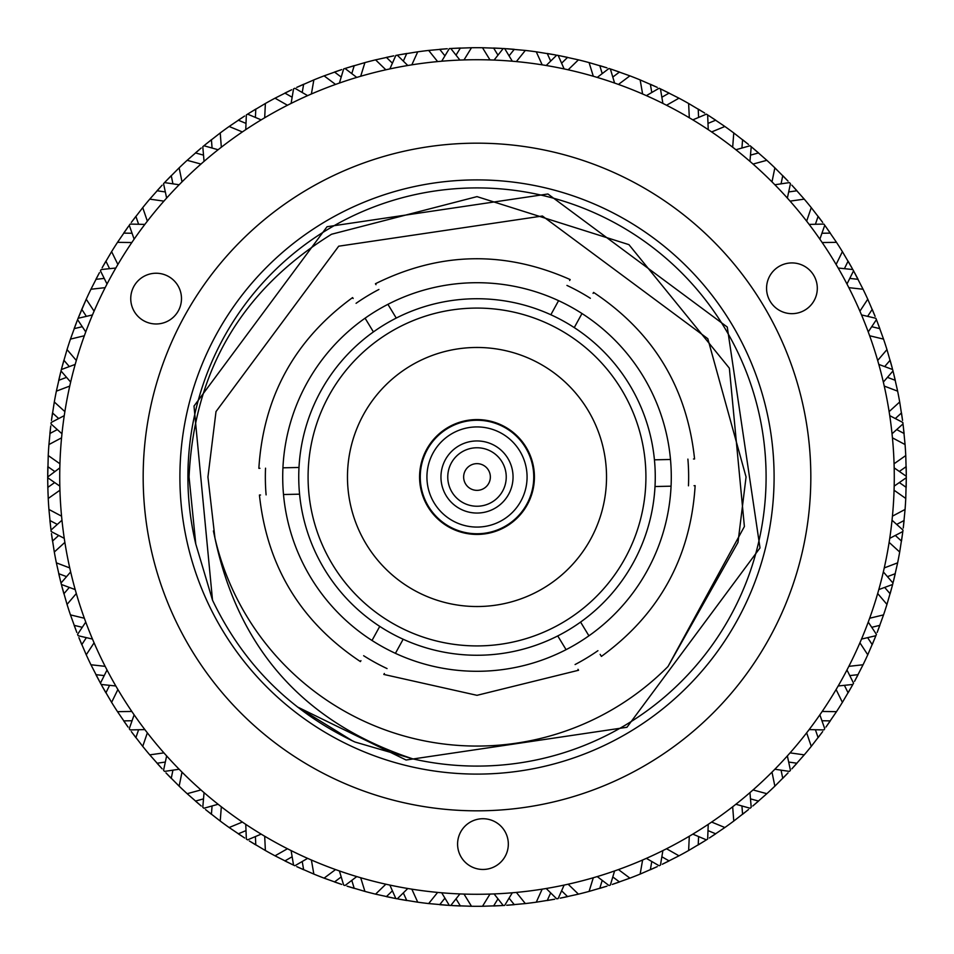 <?xml version="1.0" encoding="UTF-8"?>
<svg xmlns="http://www.w3.org/2000/svg" width="954" height="954" viewBox="0 0 954 954"><rect width="100%" height="100%" fill="white"/><g stroke="black" fill="none" stroke-linecap="round" stroke-linejoin="round"><path stroke-width="1.43" d="M47.712 474.698L47.819 466.637L54.652 471.431M59.816 486.123L47.7 477.727L48.237 455.547A429.3 429.3 0 0 1 48.928 444.552L50.693 426.414M59.816 467.877L47.7 477L47.819 466.637M457.586 844.087A25.376 25.376 0 0 1 482.951 818.723A25.376 25.376 0 0 1 508.327 844.087A25.376 25.376 0 0 1 482.951 869.464A25.376 25.376 0 0 1 457.586 844.087M130.746 298.614A25.376 25.376 0 0 1 156.11 273.238A25.376 25.376 0 0 1 181.487 298.614A25.376 25.376 0 0 1 156.11 323.978A25.376 25.376 0 0 1 130.746 298.614M766.563 288.299A25.376 25.376 0 0 1 791.939 262.922A25.376 25.376 0 0 1 817.304 288.299A25.376 25.376 0 0 1 791.939 313.663A25.376 25.376 0 0 1 766.563 288.299M894.28 477A417.28 417.28 0 0 1 477 894.28A417.28 417.28 0 0 1 59.72 477A417.28 417.28 0 0 1 477 59.72A417.28 417.28 0 0 1 894.28 477M810.828 477A333.828 333.828 0 0 1 477 810.828A333.828 333.828 0 0 1 143.172 477A333.828 333.828 0 0 1 477 143.172A333.828 333.828 0 0 1 810.828 477M774.099 477A297.099 297.099 0 0 0 477 179.901A297.099 297.099 0 0 0 179.901 477A297.099 297.099 0 0 0 477 774.099A297.099 297.099 0 0 0 774.099 477M195.785 544.03L212.515 600.173C243.258 664.354 290.731 711.624 354.924 741.997L412.891 758.895A289.098 289.098 0 0 0 766.098 477A289.098 289.098 0 0 0 328.414 229.02A289.098 289.098 0 0 0 195.785 544.03L189.059 477C193.972 371.07 241.457 290.147 331.551 234.243L477 196.619L628.924 244.641L729.357 368.172L744.394 526.525L667.991 666.524A269.064 269.064 0 0 1 214.948 538.02L213.398 530.937M412.891 758.895C304.481 723.072 238.5 649.447 214.948 538.02L207.936 477L216.009 411.579L338.706 246.192L542.421 216.009L707.808 338.706L746.064 477L737.991 542.421L667.991 666.524L737.991 542.421L746.064 477L737.991 542.421L667.991 666.524L737.991 542.421L746.064 477L737.991 542.421L667.991 666.524M214.948 538.02L207.936 477L214.948 538.02L207.936 477L216.009 411.579L338.706 246.192L542.421 216.009L707.808 338.706L746.064 477L707.808 338.706L542.421 216.009L338.706 246.192M207.936 477L216.009 411.579L338.706 246.192L542.421 216.009L707.808 338.706L746.064 477L707.808 338.706L542.421 216.009L338.706 246.192L216.009 411.579L207.936 477M566.95 285.425A211.645 211.645 0 0 1 590.359 298.28M687.894 459.112A211.645 211.645 0 0 1 688.466 485.813M597.931 650.688A211.645 211.645 0 0 1 575.095 664.533M558.579 300.665A194.282 194.282 0 0 1 581.988 313.52C597.204 285.818 597.204 285.818 581.988 313.52A194.282 194.282 0 0 1 671.067 486.182C702.669 485.503 702.669 485.503 671.067 486.182A194.282 194.282 0 0 1 566.08 649.662C582.465 676.684 582.465 676.684 566.08 649.662A194.282 194.282 0 0 1 395.421 653.335C380.205 681.037 380.205 681.037 395.421 653.335A194.282 194.282 0 0 1 372.012 640.48C356.796 668.182 356.796 668.182 372.012 640.48A194.282 194.282 0 0 1 282.933 467.818C251.331 468.497 251.331 468.497 282.933 467.818A194.282 194.282 0 0 1 387.92 304.338C371.535 277.316 371.535 277.316 387.92 304.338A194.282 194.282 0 0 1 558.579 300.665C573.795 272.963 573.795 272.963 558.579 300.665L550.852 314.748A178.267 178.267 0 0 1 574.26 327.604L581.988 313.52M578.005 669.338L578.565 670.257L477 695.323L383.83 674.442L384.355 673.488M566.08 649.662L557.744 635.924A178.267 178.267 0 0 1 298.996 467.472A178.267 178.267 0 0 1 550.852 314.748M645.918 477A168.918 168.918 0 0 1 477 645.918A168.918 168.918 0 0 1 308.082 477A168.918 168.918 0 0 1 477 308.082A168.918 168.918 0 0 1 645.918 477M606.529 477A129.529 129.529 0 0 0 477 347.471A129.529 129.529 0 0 0 347.471 477A129.529 129.529 0 0 0 477 606.529A129.529 129.529 0 0 0 606.529 477M534.419 477A57.419 57.419 0 0 0 477 419.581A57.419 57.419 0 0 0 419.581 477A57.419 57.419 0 0 0 477 534.419A57.419 57.419 0 0 0 534.419 477M533.751 477A56.751 56.751 0 0 1 477 533.751A56.751 56.751 0 0 1 420.249 477A56.751 56.751 0 0 1 477 420.249A56.751 56.751 0 0 1 533.751 477M527.073 477A50.073 50.073 0 0 1 477 527.073A50.073 50.073 0 0 1 426.927 477A50.073 50.073 0 0 1 477 426.927A50.073 50.073 0 0 1 527.073 477M513.049 477A36.049 36.049 0 0 1 477 513.049A36.049 36.049 0 0 1 440.951 477A36.049 36.049 0 0 1 477 440.951A36.049 36.049 0 0 1 513.049 477M506.24 477A29.24 29.24 0 0 1 477 506.24A29.24 29.24 0 0 1 447.76 477A29.24 29.24 0 0 1 477 447.76A29.24 29.24 0 0 1 506.24 477M490.356 477A13.356 13.356 0 0 1 477 490.356A13.356 13.356 0 0 1 463.644 477A13.356 13.356 0 0 1 477 463.644A13.356 13.356 0 0 1 490.356 477M54.652 482.569L47.831 487.387L47.7 478.002M58.683 535.456L52.506 541.073L51.456 533.691M51.039 530.4L49.906 520.502L57.288 524.402M51.504 419.975L52.506 412.927L58.683 418.544M66.53 377.367L58.731 380.312L60.496 372.99M61.235 370.045L63.882 360.23L69.308 366.574M82.259 326.697L74.15 328.653L76.666 321.987M78.001 318.588L81.782 309.37L86.361 316.346M104.213 278.413L95.913 279.331L99.252 273.035M102.376 267.347L105.906 261.157L109.579 268.646M132.034 233.253L123.698 233.122L127.788 227.302M131.604 222.043L135.885 216.355L138.592 224.238M165.304 191.945L157.052 190.764L162.073 185.255M164.327 182.834L171.243 175.655L172.936 183.824M203.488 155.12L195.451 152.926L201.115 148.085M203.512 146.093L211.418 139.713L212.074 148.025M245.989 123.388L238.285 120.192L244.236 116.281M247.313 114.313L255.791 109.078L255.398 117.414M292.127 97.225L284.888 93.087L291.28 89.95M297.159 87.184L303.646 84.262L302.215 92.478M341.186 77.047L334.52 72.039L341.258 69.725M339.409 83.058L343.643 68.938A429.3 429.3 0 0 1 345.038 68.485L354.232 65.623L351.787 73.601M392.392 63.179L386.394 57.371L393.37 55.928M389.864 68.915L395.838 55.439A429.3 429.3 0 0 1 397.281 55.165L406.762 53.484L403.327 61.092M444.922 55.833L439.711 49.322L446.806 48.761M441.702 61.211L449.31 48.594A429.3 429.3 0 0 1 450.777 48.499L460.4 48.022L456.036 55.129M497.964 55.129L493.6 48.022L500.719 48.356M507.194 48.761L514.289 49.322L509.078 55.833M550.673 61.092L547.238 53.484L554.584 54.772M557.84 55.38L567.606 57.371L561.608 63.179M602.212 73.601L599.768 65.623L606.565 67.722M597.24 77.417L608.962 68.485A429.3 429.3 0 0 1 610.357 68.938L619.48 72.039L612.814 77.047M651.785 92.478L650.354 84.262L657.151 87.327M659.977 88.65L669.112 93.087L661.873 97.225M698.602 117.414L698.209 109.078L704.279 112.799M707.367 114.742L715.715 120.192L708.011 123.388M741.926 148.025L742.582 139.713L748.139 144.161M750.953 146.475L758.549 152.926L750.512 155.12M781.064 183.824L782.757 175.655L787.718 180.771M792.154 185.493L796.948 190.764L788.696 191.945M815.408 224.238L818.115 216.355L822.396 222.043M824.554 224.989L830.302 233.122L821.966 233.253M844.421 268.646L848.094 261.157L851.624 267.347M854.748 273.035L858.087 279.331L849.787 278.413M867.639 316.346L872.218 309.37L875.068 316.263M876.297 319.34L879.85 328.653L871.741 326.697M884.692 366.574L890.118 360.23L892.085 367.421M892.908 370.629L895.269 380.312L887.47 377.367M895.317 418.544L901.494 412.927L902.544 420.309M902.937 423.385L904.094 433.498L896.712 429.598M899.348 471.431L906.181 466.637L906.288 474.09M906.3 477.203L906.181 487.363L899.348 482.569M896.712 524.402L904.094 520.502L903.271 527.92M902.866 531.211L901.494 541.073L895.317 535.456M887.47 576.633L895.269 573.688L893.528 580.938M892.717 584.158L890.118 593.77L884.692 587.425M871.741 627.303L879.85 625.347L877.215 632.335M876.082 635.221L872.218 644.63L867.639 637.654M849.787 675.587L858.087 674.669L854.593 681.263M853.103 683.994L848.094 692.842L844.421 685.354M821.966 720.747L830.302 720.878L826.212 726.698M822.396 731.956L818.115 737.645L815.408 729.762M788.696 762.055L796.948 763.236L792.154 768.507M787.718 773.229L782.757 778.345L781.064 770.176M750.512 798.88L758.549 801.074L753.135 805.701M748.139 809.839L742.582 814.287L741.926 805.975M708.011 830.612L715.715 833.808L709.764 837.719M706.687 839.687L698.209 844.922L698.602 836.586M661.873 856.775L669.112 860.913L662.72 864.05M656.841 866.816L650.354 869.738L651.785 861.522M612.814 876.953L619.48 881.961L612.742 884.275M606.565 886.278L599.768 888.377L602.212 880.399M561.608 890.821L567.606 896.629L560.63 898.072M554.25 899.288L547.238 900.516L550.673 892.908M509.078 898.167L514.289 904.678L507.194 905.239M512.298 892.789L504.69 905.406A429.3 429.3 0 0 1 503.223 905.501L493.6 905.978L497.964 898.871M456.036 898.871L460.4 905.978L453.281 905.644M446.806 905.239L439.711 904.678L444.922 898.167M403.327 892.908L406.762 900.516L399.416 899.228M396.16 898.62L386.394 896.629L392.392 890.821M351.787 880.399L354.232 888.377L347.435 886.278M341.258 884.275L334.52 881.961L341.186 876.953M302.215 861.522L303.646 869.738L296.849 866.673M294.023 865.35L284.888 860.913L292.127 856.775M255.398 836.586L255.791 844.922L249.721 841.201M244.236 837.719L238.285 833.808L245.989 830.612M212.074 805.975L211.418 814.287L205.861 809.839M200.865 805.701L195.451 801.074L203.488 798.88M172.936 770.176L171.243 778.345L166.282 773.229M161.846 768.507L157.052 763.236L165.304 762.055M138.592 729.762L135.885 737.645L131.604 731.956M127.788 726.698L123.698 720.878L132.034 720.747M109.579 685.354L105.906 692.842L102.376 686.653M100.611 683.458L95.913 674.669L104.213 675.587M86.361 637.654L81.782 644.63L78.932 637.737M76.785 632.335L74.15 625.347L82.259 627.303M69.308 587.425L63.882 593.77L61.915 586.579M61.092 583.371L58.731 573.688L66.53 576.633M60.507 581.081L56.369 562.848A429.3 429.3 0 0 1 54.306 552.02L51.444 533.572M50.753 528.063L48.928 509.448A429.3 429.3 0 0 1 48.237 498.453L47.819 487.363M47.819 487.148L47.7 478.765M57.288 429.598L49.906 433.498L50.741 425.961M51.444 420.452L54.306 401.98A429.3 429.3 0 0 1 56.369 391.152L60.746 371.953M61.879 367.564L67.042 349.593A429.3 429.3 0 0 1 70.453 339.111L77.202 320.604M85.753 331.909L77.572 319.65A429.3 429.3 0 0 1 78.121 318.278L81.925 309.036M77.846 318.97L86.242 299.21A429.3 429.3 0 0 1 90.94 289.241L99.466 272.629M102.138 267.764L111.606 251.641A429.3 429.3 0 0 1 117.509 242.34L128.647 226.098M131.318 222.437L142.73 207.626A429.3 429.3 0 0 1 149.754 199.136L162.156 185.159M165.948 181.117L179.137 167.844A429.3 429.3 0 0 1 187.163 160.308L201.211 148.001M205.492 144.459L220.231 132.952A429.3 429.3 0 0 1 229.139 126.477L244.618 116.03M249.304 113.061L265.379 103.485A429.3 429.3 0 0 1 275.026 98.179L291.697 89.748M296.718 87.386L313.854 79.909A429.3 429.3 0 0 1 324.098 75.855L341.699 69.582M346.97 67.865L364.917 62.594A429.3 429.3 0 0 1 375.578 59.852L393.823 55.833M399.273 54.795L417.733 51.814A429.3 429.3 0 0 1 428.668 50.431L447.271 48.726M452.804 48.38L471.491 47.736A429.3 429.3 0 0 1 482.509 47.736L502.186 48.439M494.089 60.066L503.223 48.499A429.3 429.3 0 0 1 504.69 48.594L525.332 50.431A429.3 429.3 0 0 1 536.267 51.814L555.705 54.974M560.153 55.833L578.422 59.852A429.3 429.3 0 0 1 589.083 62.594L607.006 67.865M612.289 69.57L629.902 75.855A429.3 429.3 0 0 1 640.146 79.909L657.258 87.374M662.291 89.748L678.974 98.179A429.3 429.3 0 0 1 688.621 103.485L704.672 113.049M709.359 116.018L724.861 126.477A429.3 429.3 0 0 1 733.769 132.952L748.496 144.448M752.766 147.989L766.837 160.308A429.3 429.3 0 0 1 774.863 167.844L788.028 181.105M791.832 185.148L804.246 199.136A429.3 429.3 0 0 1 811.27 207.626L822.67 222.413M825.925 226.909L836.491 242.34A429.3 429.3 0 0 1 842.394 251.641L852.339 268.634M838.184 268.026L852.84 269.541A429.3 429.3 0 0 1 853.556 270.829L863.06 289.241A429.3 429.3 0 0 1 867.758 299.21L875.116 316.382M877.167 321.534L883.547 339.111A429.3 429.3 0 0 1 886.958 349.593L892.372 368.53M893.493 372.919L897.631 391.152A429.3 429.3 0 0 1 899.694 401.98L902.556 420.428M903.247 425.937L905.072 444.552A429.3 429.3 0 0 1 905.763 455.547L906.3 475.235M894.184 467.877L906.3 476.273A429.3 429.3 0 0 1 906.3 477.727L905.763 498.453A429.3 429.3 0 0 1 905.072 509.448L903.259 528.039M902.556 533.548L899.694 552.02A429.3 429.3 0 0 1 897.631 562.848L893.254 582.047M892.121 586.436L886.958 604.407A429.3 429.3 0 0 1 883.547 614.889L877.167 632.442M875.128 637.606L867.758 654.79A429.3 429.3 0 0 1 863.06 664.759L854.534 681.371M851.862 686.236L842.394 702.359A429.3 429.3 0 0 1 836.491 711.66L825.937 727.079M822.682 731.563L811.27 746.374A429.3 429.3 0 0 1 804.246 754.864L791.844 768.841M788.052 772.883L774.863 786.156A429.3 429.3 0 0 1 766.837 793.692L752.789 805.999M748.508 809.541L733.769 821.048A429.3 429.3 0 0 1 724.861 827.523L709.382 837.97M704.696 840.939L688.621 850.515A429.3 429.3 0 0 1 678.974 855.821L662.303 864.252M657.282 866.614L640.146 874.091A429.3 429.3 0 0 1 629.902 878.145L612.301 884.418M607.03 886.135L589.083 891.406A429.3 429.3 0 0 1 578.422 894.148L560.177 898.167M554.727 899.205L536.267 902.186A429.3 429.3 0 0 1 525.332 903.569L506.729 905.274M501.196 905.62L482.509 906.264A429.3 429.3 0 0 1 471.491 906.264L451.814 905.561M459.911 893.934L450.777 905.501A429.3 429.3 0 0 1 449.31 905.406L428.668 903.569A429.3 429.3 0 0 1 417.733 902.186L398.295 899.026M393.847 898.167L375.578 894.148A429.3 429.3 0 0 1 364.917 891.406L346.994 886.135M341.711 884.43L324.098 878.145A429.3 429.3 0 0 1 313.854 874.091L296.742 866.626M291.709 864.252L275.026 855.821A429.3 429.3 0 0 1 265.379 850.515L249.328 840.951M244.641 837.982L229.139 827.523A429.3 429.3 0 0 1 220.231 821.048L205.504 809.552M201.234 806.011L187.163 793.692A429.3 429.3 0 0 1 179.137 786.156L165.972 772.895M162.168 768.852L149.754 754.864A429.3 429.3 0 0 1 142.73 746.374L131.33 731.587M128.075 727.091L117.509 711.66A429.3 429.3 0 0 1 111.606 702.359L101.661 685.366M115.816 685.974L101.16 684.459A429.3 429.3 0 0 1 100.444 683.171L90.94 664.759A429.3 429.3 0 0 1 86.242 654.79L78.884 637.618M76.833 632.466L70.453 614.889A429.3 429.3 0 0 1 67.042 604.407L61.628 585.47M47.998 492.92L47.712 480.291M48.928 509.448L61.557 516.162M59.923 490.225L48.237 498.453M48.237 455.547L59.923 463.775M61.557 437.838L48.928 444.552M54.306 401.98L64.872 411.615M69.737 386.084L56.369 391.152M67.042 349.593L76.32 360.469M84.346 335.76L70.453 339.111M81.782 309.37L86.242 299.21L94.076 311.171M105.143 287.655L90.94 289.241M111.606 251.641L117.891 264.485M131.807 242.543L117.509 242.34M142.73 207.626L147.357 221.161M163.921 201.127L149.754 199.136M179.137 167.844L182.011 181.856M200.96 164.064L187.163 160.308M220.231 132.952L221.328 147.214M242.364 131.938L229.139 126.477M265.379 103.485L264.687 117.771M287.452 105.25L275.026 98.179M313.854 79.909L311.386 93.993M335.546 84.429L324.098 75.855M364.917 62.594L360.695 76.26M385.857 69.797L375.578 59.852M417.733 51.814L411.83 64.836M437.624 61.581L428.668 50.431M471.491 47.736L464.002 59.923M489.998 59.923L482.509 47.736M525.332 50.431L516.376 61.581M542.17 64.836L536.267 51.814M578.422 59.852L568.143 69.797M593.305 76.26L589.083 62.594M629.902 75.855L618.454 84.429M642.614 93.993L640.146 79.909M678.974 98.179L666.548 105.25M689.313 117.771L688.621 103.485M724.861 126.477L711.636 131.938M732.672 147.214L733.769 132.952M766.837 160.308L753.04 164.064M771.989 181.856L774.863 167.844M804.246 199.136L790.079 201.127M806.643 221.161L811.27 207.626M836.491 242.34L822.193 242.543M836.109 264.485L842.394 251.641M863.06 289.241L848.857 287.655M859.924 311.171L867.758 299.21M883.547 339.111L869.654 335.76M877.68 360.469L886.958 349.593M897.631 391.152L884.263 386.084M889.128 411.615L899.694 401.98M905.072 444.552L892.443 437.838M894.077 463.775L905.763 455.547M905.763 498.453L894.077 490.225M892.443 516.162L905.072 509.448M899.694 552.02L889.128 542.385M884.263 567.916L897.631 562.848M886.958 604.407L877.68 593.531M869.654 618.24L883.547 614.889M867.758 654.79L859.924 642.829M848.857 666.345L863.06 664.759M842.394 702.359L836.109 689.515M822.193 711.457L836.491 711.66M811.27 746.374L806.643 732.839M790.079 752.873L804.246 754.864M774.863 786.156L771.989 772.144M753.04 789.936L766.837 793.692M733.769 821.048L732.672 806.786M711.636 822.062L724.861 827.523M688.621 850.515L689.313 836.229M666.548 848.75L678.974 855.821M640.146 874.091L642.614 860.007M618.454 869.571L629.902 878.145M589.083 891.406L593.305 877.74M568.143 884.203L578.422 894.148M536.267 902.186L542.17 889.164M516.376 892.419L525.332 903.569M482.509 906.264L489.998 894.077M464.002 894.077L471.491 906.264M428.668 903.569L437.624 892.419M411.83 889.164L417.733 902.186M375.578 894.148L385.857 884.203M360.695 877.74L364.917 891.406M324.098 878.145L335.546 869.571M311.386 860.007L313.854 874.091M275.026 855.821L287.452 848.75M264.687 836.229L265.379 850.515M229.139 827.523L242.364 822.062M221.328 806.786L220.231 821.048M187.163 793.692L200.96 789.936M182.011 772.144L179.137 786.156M149.754 754.864L163.921 752.873M147.357 732.839L142.73 746.374M117.509 711.66L131.807 711.457M117.891 689.515L111.606 702.359M90.94 664.759L105.143 666.345M94.076 642.829L86.242 654.79M70.453 614.889L84.346 618.24M76.32 593.531L67.042 604.407M56.369 562.848L69.737 567.916M64.872 542.385L54.306 552.02M78.121 318.278L92.466 314.939M70.656 382.089L61.008 370.951A429.3 429.3 0 0 1 61.366 369.532L75.187 364.416M61.962 433.76L50.991 423.922A429.3 429.3 0 0 1 51.182 422.467L64.252 415.658M64.252 538.342L51.182 531.533A429.3 429.3 0 0 1 50.991 530.078L61.962 520.24M75.187 589.584L61.366 584.468A429.3 429.3 0 0 1 61.008 583.049L70.656 571.911M92.466 639.061L78.121 635.722A429.3 429.3 0 0 1 77.572 634.35L85.753 622.091M100.444 683.171L107.027 669.982M144.853 729.595L130.126 729.929A429.3 429.3 0 0 1 129.255 728.749L134.132 714.832M179.137 769.234L164.553 771.404A429.3 429.3 0 0 1 163.551 770.343L166.64 755.926M218.108 804.258L203.917 808.253A429.3 429.3 0 0 1 202.785 807.311L204.049 792.631M261.169 834.13L247.587 839.866A429.3 429.3 0 0 1 246.347 839.079L245.762 824.351M307.629 858.361L294.881 865.755A429.3 429.3 0 0 1 293.546 865.135L291.113 850.598M356.76 876.583L345.038 885.515A429.3 429.3 0 0 1 343.643 885.062L339.409 870.942M407.787 888.508L397.281 898.835A429.3 429.3 0 0 1 395.838 898.561L389.864 885.085M449.31 905.406L441.702 892.789M503.223 905.501L494.089 893.934M564.136 885.085L558.162 898.561A429.3 429.3 0 0 1 556.719 898.835L546.213 888.508M614.591 870.942L610.357 885.062A429.3 429.3 0 0 1 608.962 885.515L597.24 876.583M662.887 850.598L660.454 865.135A429.3 429.3 0 0 1 659.119 865.755L646.371 858.361M708.238 824.351L707.653 839.079A429.3 429.3 0 0 1 706.413 839.866L692.831 834.13M749.951 792.631L751.215 807.311A429.3 429.3 0 0 1 750.082 808.253L735.892 804.258M787.36 755.926L790.449 770.343A429.3 429.3 0 0 1 789.447 771.404L774.863 769.234M819.868 714.832L824.745 728.749A429.3 429.3 0 0 1 823.874 729.929L809.147 729.595M846.973 669.982L853.556 683.171A429.3 429.3 0 0 1 852.84 684.459L838.184 685.974M868.247 622.091L876.428 634.35A429.3 429.3 0 0 1 875.879 635.722L861.534 639.061M883.344 571.911L892.992 583.049A429.3 429.3 0 0 1 892.634 584.468L878.813 589.584M892.038 520.24L903.009 530.078A429.3 429.3 0 0 1 902.818 531.533L889.748 538.342M906.3 477.727L894.184 486.123M889.748 415.658L902.818 422.467A429.3 429.3 0 0 1 903.009 423.922L892.038 433.76M878.813 364.416L892.634 369.532A429.3 429.3 0 0 1 892.992 370.951L883.344 382.089M861.534 314.939L875.879 318.278A429.3 429.3 0 0 1 876.428 319.65L868.247 331.909M853.556 270.829L846.973 284.018M809.147 224.405L823.874 224.071A429.3 429.3 0 0 1 824.745 225.251L819.868 239.168M774.863 184.766L789.447 182.596A429.3 429.3 0 0 1 790.449 183.657L787.36 198.074M735.892 149.742L750.082 145.747A429.3 429.3 0 0 1 751.215 146.689L749.951 161.369M692.831 119.87L706.413 114.134A429.3 429.3 0 0 1 707.653 114.921L708.238 129.649M646.371 95.638L659.119 88.245A429.3 429.3 0 0 1 660.454 88.865L662.887 103.402M610.357 68.938L614.591 83.058M546.213 65.492L556.719 55.165A429.3 429.3 0 0 1 558.162 55.439L564.136 68.915M504.69 48.594L512.298 61.211M450.777 48.499L459.911 60.066M397.281 55.165L407.787 65.492M345.038 68.485L356.76 77.417M291.113 103.402L293.546 88.865A429.3 429.3 0 0 1 294.881 88.245L307.629 95.638M245.762 129.649L246.347 114.921A429.3 429.3 0 0 1 247.587 114.134L261.169 119.87M204.049 161.369L202.785 146.689A429.3 429.3 0 0 1 203.917 145.747L218.108 149.742M166.64 198.074L163.551 183.657A429.3 429.3 0 0 1 164.553 182.596L179.137 184.766M134.132 239.168L129.255 225.251A429.3 429.3 0 0 1 130.126 224.071L144.853 224.405M107.027 284.018L100.444 270.829A429.3 429.3 0 0 1 101.16 269.541L115.816 268.026M47.7 477A1398.659 774.875 -0.2 0 0 47.7 477.727M212.515 600.173L193.996 406.07L327.043 226.73L547.93 193.996L727.27 327.043L760.004 547.93L626.957 727.27L406.07 760.004L297.386 706.926L352.396 740.817L297.386 706.926M351.024 740.161L354.924 741.997M387.05 668.575A211.645 211.645 0 0 1 363.641 655.72M266.106 494.887A211.645 211.645 0 0 1 265.534 468.187M356.069 303.312A211.645 211.645 0 0 1 378.905 289.467M557.744 635.924A178.267 178.267 0 0 0 580.581 622.08L588.916 635.817C605.301 662.839 605.301 662.839 588.916 635.817M694.071 485.693L695.144 485.669C690.624 557.255 659.381 614.173 601.402 656.412L600.149 654.349M670.495 459.482C702.096 458.802 702.096 458.802 670.495 459.482L654.432 459.828A178.267 178.267 0 0 1 655.004 486.528L671.067 486.182M593.066 293.367L593.579 292.413C653.323 332.123 686.987 387.646 694.572 458.969L693.486 458.993M375.995 284.662L375.435 283.743C439.687 251.868 504.606 250.473 570.17 279.558L569.645 280.512M396.256 318.076L387.92 304.338M365.084 318.183C348.699 291.161 348.699 291.161 365.084 318.183L373.419 331.92M259.929 468.307L258.856 468.331C263.376 396.745 294.619 339.827 352.598 297.588L353.159 298.519M298.996 467.472L282.933 467.818M283.505 494.518C251.904 495.198 251.904 495.198 283.505 494.518L299.568 494.172M360.934 660.645L360.421 661.587C300.677 621.877 267.013 566.354 259.428 495.031L260.514 495.007M379.74 626.396L372.012 640.48M395.421 653.335L403.148 639.252M574.26 327.604A178.267 178.267 0 0 1 654.432 459.828M655.004 486.528A178.267 178.267 0 0 1 580.581 622.08"/></g></svg>
